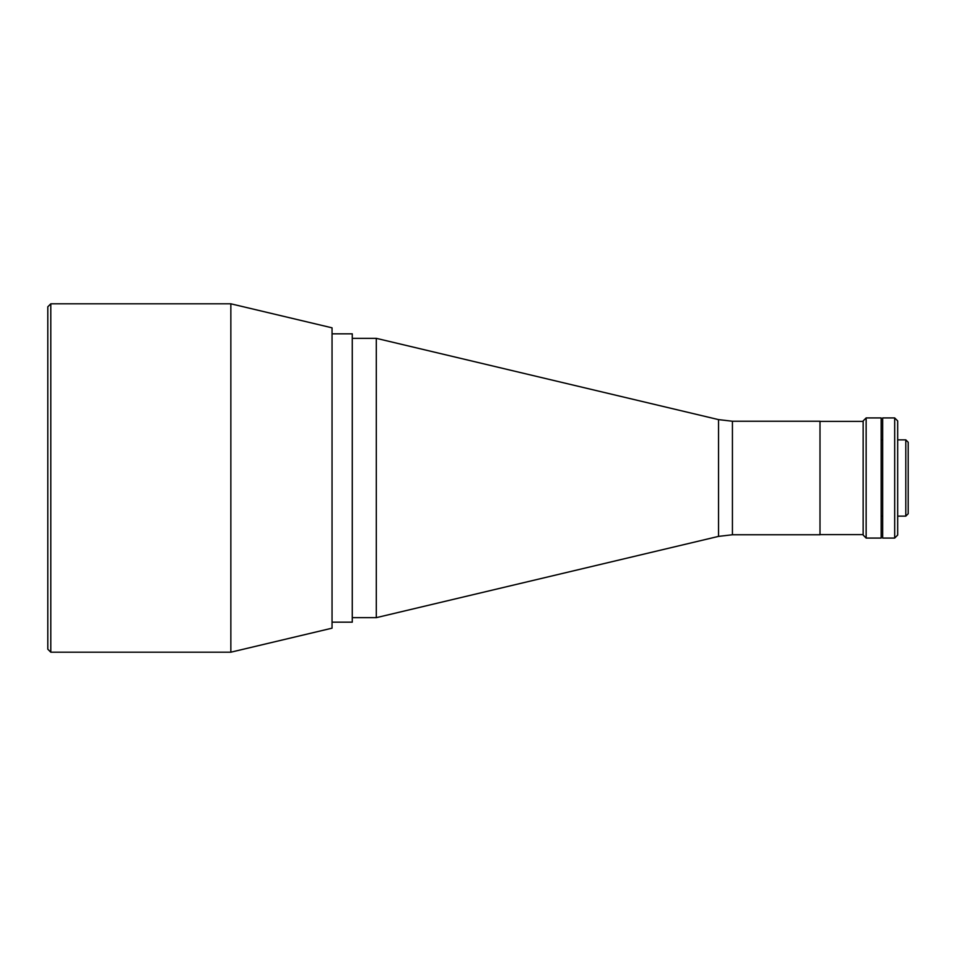 <?xml version="1.0" encoding="UTF-8"?>
<svg xmlns="http://www.w3.org/2000/svg" width="956" height="956" viewBox="0 0 956 956"><rect width="100%" height="100%" fill="white"/><g stroke="black" fill="none" stroke-linecap="round" stroke-linejoin="round"><path stroke-width="1.43" d="M718.542 419.612L732.427 421.238L732.427 534.763L718.542 536.388L718.542 419.612L376.305 338.34L376.305 617.66L352.274 617.66M332.043 333.835L352.274 333.835L352.274 622.165L332.043 622.165M732.427 421.238L819.997 421.238L819.997 534.763L732.427 534.763M894.685 417.927L897.684 420.939L897.684 535.061L894.685 538.073L894.685 417.927L882.675 417.927L882.675 538.073L894.685 538.073M230.85 303.805L230.85 652.195L332.043 628.176L332.043 327.824L230.85 303.805L50.799 303.805L50.799 652.195L47.8 649.196L47.8 478L47.8 643.484M50.799 303.805L47.8 306.804L47.8 478M905.798 439.856L908.2 442.258L908.2 513.742L905.798 516.144L905.798 439.856L897.684 439.856M866.148 538.073L881.169 538.073L881.169 417.927L866.148 417.927L866.148 538.073L863.149 535.061L863.149 420.939L866.148 417.927M352.274 338.34L376.305 338.34M718.542 536.388L376.305 617.66M50.799 652.195L230.85 652.195M882.675 439.856L881.169 439.856M905.798 516.144L897.684 516.144M882.675 516.144L881.169 516.144M819.997 421.381L863.149 421.381M819.997 534.619L863.149 534.619"/></g></svg>

